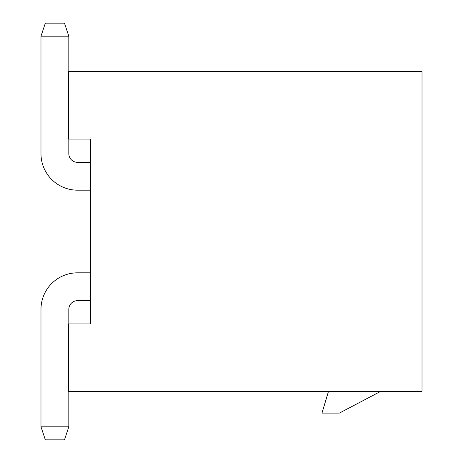<?xml version="1.0" encoding="UTF-8"?>
<svg xmlns="http://www.w3.org/2000/svg" width="463" height="463" viewBox="0 0 463 463"><rect width="100%" height="100%" fill="white"/><g stroke="black" fill="none" stroke-linecap="round" stroke-linejoin="round"><path stroke-width="0.69" d="M68.385 71.649L422.019 71.649L422.019 391.351L68.385 391.351L68.385 323.932L90.569 323.932L90.569 139.068L68.385 139.068L68.385 71.649M380.696 391.351L339.373 413.1L321.976 413.1L328.498 391.351M68.819 71.649L68.819 36.201L40.981 36.201L40.981 153.641A36.536 36.536 0 0 0 77.524 190.177L90.569 190.177M90.569 162.339L77.524 162.339A8.699 8.699 0 0 1 68.819 153.641A8.699 8.699 0 0 0 77.524 162.339A8.699 8.699 0 0 1 68.819 153.641A8.699 8.699 0 0 0 77.524 162.339A8.699 8.699 0 0 1 68.819 153.641L68.819 139.068M90.569 272.823L77.524 272.823A36.536 36.536 0 0 0 40.981 309.359L40.981 426.799L40.981 309.359L40.981 426.799L40.981 309.359L40.981 426.799L68.819 426.799L68.819 391.351M90.569 300.661L77.524 300.661A8.699 8.699 0 0 0 68.819 309.359A8.699 8.699 0 0 1 77.524 300.661A8.699 8.699 0 0 0 68.819 309.359A8.699 8.699 0 0 1 77.524 300.661A8.699 8.699 0 0 0 68.819 309.359L68.819 323.932M40.981 36.201L40.981 153.641L40.981 36.201L40.981 153.641L40.981 36.201L45.333 23.15L64.473 23.15L68.819 36.201M68.819 426.799L64.473 439.85L45.333 439.85L40.981 426.799"/></g></svg>
